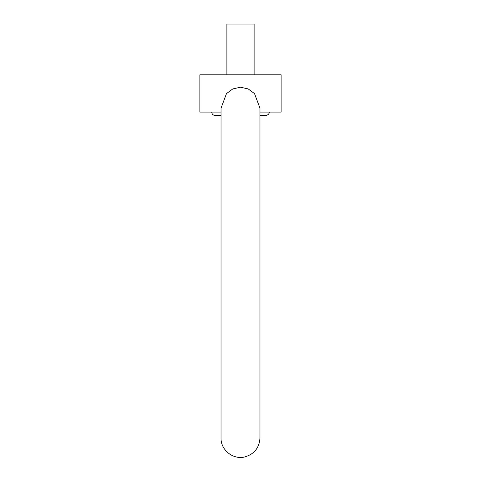 <?xml version="1.0" encoding="UTF-8"?>
<svg xmlns="http://www.w3.org/2000/svg" width="481" height="481" viewBox="0 0 481 481"><rect width="100%" height="100%" fill="white"/><g stroke="black" fill="none" stroke-linecap="round" stroke-linejoin="round"><path stroke-width="0.72" d="M254.106 74.838L254.106 24.05L226.894 24.05L226.894 74.838M221.032 115.464L215.109 115.464C213.053 115.26 211.923 114.135 211.724 112.079M269.276 112.079C269.408 111.863 269.498 114.839 265.891 115.464L259.968 115.464M259.968 437.95L259.968 108.207L254.539 93.633L248.202 88.919L240.5 87.223L232.798 88.919L226.461 93.633L221.032 108.207L221.032 437.95C220.563 449.903 233.171 460.125 245.051 456.878C254.377 453.998 259.349 447.685 259.968 437.95L259.968 437.932M221.032 112.079L199.874 112.079L199.874 74.838L281.126 74.838L281.126 112.079L259.968 112.079"/></g></svg>
